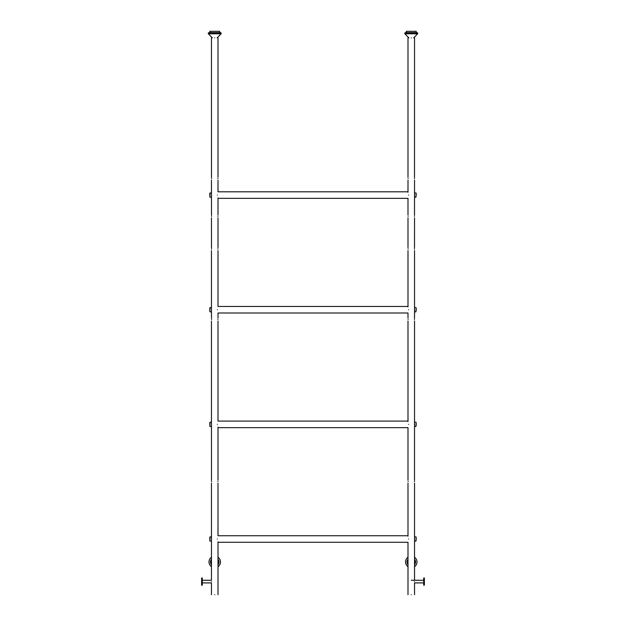 <?xml version="1.0" encoding="UTF-8"?>
<svg xmlns="http://www.w3.org/2000/svg" width="626" height="626" viewBox="0 0 626 626"><rect width="100%" height="100%" fill="white"/><g stroke="black" fill="none" stroke-linecap="round" stroke-linejoin="round"><path stroke-width="0.94" d="M414.459 581.601C414.553 579.911 414.553 579.911 414.459 581.601C414.553 583.291 414.553 583.291 414.459 581.601M414.435 481.691C414.553 479.79 414.553 479.79 414.435 481.691C414.553 483.593 414.553 483.593 414.435 481.691C414.553 483.593 414.553 483.593 414.435 481.691L414.435 481.402M414.529 425.758L414.506 480.463M408.105 481.691C407.98 483.593 407.98 483.593 408.105 481.691C407.98 483.593 407.98 483.593 408.105 481.691C407.98 479.79 407.98 479.79 408.105 481.691C407.98 479.79 407.98 479.79 408.105 481.691L408.097 481.402M414.435 319.55C414.553 317.648 414.553 317.648 414.435 319.55C414.553 321.451 414.553 321.451 414.435 319.55C414.553 321.451 414.553 321.451 414.435 319.55L414.435 319.268M414.529 311.106L414.506 318.321M408.105 319.55C407.98 321.451 407.98 321.451 408.105 319.55C407.98 317.648 407.98 317.648 408.105 319.55C407.98 317.648 407.98 317.648 408.105 319.55L408.097 319.26M414.435 249.125C414.553 247.223 414.553 247.223 414.435 249.125C414.553 251.026 414.553 251.026 414.435 249.125C414.553 251.026 414.553 251.026 414.435 249.125L414.435 248.843M414.545 217.848L414.506 247.896M408.105 249.125C407.98 251.026 407.98 251.026 408.105 249.125C407.98 247.223 407.98 247.223 408.105 249.125C407.98 247.223 407.98 247.223 408.105 249.125L408.097 248.835M414.435 216.369C414.553 214.468 414.553 214.468 414.435 216.369C414.553 218.271 414.553 218.271 414.435 216.369C414.553 218.271 414.553 218.271 414.435 216.369L414.435 216.087M414.529 196.462L414.506 215.141M408.105 216.369C407.98 218.271 407.98 218.271 408.105 216.369C407.98 214.468 407.98 214.468 408.105 216.369C407.98 214.468 407.98 214.468 408.105 216.369L408.097 216.08M414.435 178.7C414.553 176.798 414.553 176.798 414.435 178.7C414.553 180.601 414.553 180.601 414.435 178.7C414.553 180.601 414.553 180.601 414.435 178.7L414.435 178.418M414.545 37.85L414.506 177.471M408.105 178.7C407.98 180.601 407.98 180.601 408.105 178.7C407.98 176.798 407.98 176.798 408.105 178.7C407.98 176.798 407.98 176.798 408.105 178.7L408.097 178.41M414.435 539.017C414.553 537.116 414.553 537.116 414.435 539.017C414.553 540.919 414.553 540.919 414.435 539.017M414.545 483.17L414.529 537.632M414.435 424.373C414.553 422.472 414.553 422.472 414.435 424.373C414.553 426.275 414.553 426.275 414.435 424.373M414.545 321.028L414.529 422.988M414.435 309.721C414.553 307.82 414.553 307.82 414.435 309.721C414.553 311.623 414.553 311.623 414.435 309.721M414.435 195.077C414.553 193.176 414.553 193.176 414.435 195.077C414.553 196.979 414.553 196.979 414.435 195.077M414.545 180.178L414.529 193.692M414.529 540.402L414.545 580.286M411.266 37.85C415.155 37.85 415.155 37.85 411.266 37.85C407.377 37.85 407.377 37.85 411.266 37.85M411.266 594.7C415.155 594.7 415.155 594.7 411.266 594.7C407.377 594.7 407.377 594.7 411.266 594.7M211.541 581.601C211.447 583.291 211.447 583.291 211.541 581.601C211.447 579.911 211.447 579.911 211.541 581.601M214.734 37.85C210.845 37.85 210.845 37.85 214.734 37.85C218.623 37.85 218.623 37.85 214.734 37.85M214.734 594.7C210.845 594.7 210.845 594.7 214.734 594.7C218.623 594.7 218.623 594.7 214.734 594.7M211.565 481.691C211.447 483.593 211.447 483.593 211.565 481.691C211.447 483.593 211.447 483.593 211.565 481.691C211.447 479.79 211.447 479.79 211.565 481.691L211.565 481.402M211.471 425.758L211.494 480.463M211.565 319.55C211.447 321.451 211.447 321.451 211.565 319.55C211.447 321.451 211.447 321.451 211.565 319.55C211.447 317.648 211.447 317.648 211.565 319.55L211.565 319.268M211.471 311.106L211.494 318.321M211.565 249.125C211.447 251.026 211.447 251.026 211.565 249.125C211.447 251.026 211.447 251.026 211.565 249.125C211.447 247.223 211.447 247.223 211.565 249.125L211.565 248.843M211.455 217.848L211.494 247.896M211.565 216.369C211.447 218.271 211.447 218.271 211.565 216.369C211.447 218.271 211.447 218.271 211.565 216.369C211.447 214.468 211.447 214.468 211.565 216.369L211.565 216.087M211.471 196.462L211.494 215.141M211.565 178.7C211.447 180.601 211.447 180.601 211.565 178.7C211.447 180.601 211.447 180.601 211.565 178.7C211.447 176.798 211.447 176.798 211.565 178.7L211.565 178.418M211.455 37.85L211.494 177.471M211.471 540.402L211.455 580.286L202.284 580.286M211.565 539.017C211.447 540.919 211.447 540.919 211.565 539.017C211.447 537.116 211.447 537.116 211.565 539.017M211.455 483.17L211.471 537.632M211.565 424.373C211.447 426.275 211.447 426.275 211.565 424.373C211.447 422.472 211.447 422.472 211.565 424.373M211.455 321.028L211.471 422.988M211.565 309.721C211.447 311.623 211.447 311.623 211.565 309.721C211.447 307.82 211.447 307.82 211.565 309.721M211.455 250.603L211.471 308.336M211.565 195.077C211.447 196.979 211.447 196.979 211.565 195.077C211.447 193.176 211.447 193.176 211.565 195.077M211.455 180.178L211.471 193.692M217.895 481.691C218.02 479.79 218.02 479.79 217.895 481.691C218.02 479.79 218.02 479.79 217.895 481.691C218.02 483.593 218.02 483.593 217.895 481.691L217.903 481.402M217.895 319.55C218.02 317.648 218.02 317.648 217.895 319.55C218.02 317.648 218.02 317.648 217.895 319.55C218.02 321.451 218.02 321.451 217.895 319.55L217.903 319.26M217.895 249.125C218.02 247.223 218.02 247.223 217.895 249.125C218.02 247.223 218.02 247.223 217.895 249.125C218.02 251.026 218.02 251.026 217.895 249.125L217.903 248.835M217.895 216.369C218.02 214.468 218.02 214.468 217.895 216.369C218.02 214.468 218.02 214.468 217.895 216.369C218.02 218.271 218.02 218.271 217.895 216.369L217.903 216.08M217.895 178.7C218.02 176.798 218.02 176.798 217.895 178.7C218.02 176.798 218.02 176.798 217.895 178.7C218.02 180.601 218.02 180.601 217.895 178.7L217.903 178.41M424.373 585.2L424.373 577.994L423.716 577.994L423.716 585.2L424.373 585.2M407.338 561.945A3.928 3.928 0 0 1 407.995 559.769A3.928 3.928 0 0 0 407.995 564.12M414.545 564.12A3.928 3.928 0 0 0 414.545 559.769A3.928 3.928 0 0 1 415.195 561.945M407.995 557.242A5.736 5.736 0 0 0 407.995 566.647M414.545 566.647A5.736 5.736 0 0 0 414.545 557.242M405.374 32.607L417.166 32.607L417.816 33.264L404.717 33.264L405.374 32.607M411.039 32.607L416.18 32.607L416.18 31.3L406.352 31.3L406.352 32.607M201.627 581.601L201.627 585.2L202.284 585.2L202.284 577.994L201.627 577.994L201.627 581.601M211.455 559.769A3.928 3.928 0 0 0 210.805 561.945A3.928 3.928 0 0 1 211.455 559.769A3.928 3.928 0 0 0 211.455 564.12A3.928 3.928 0 0 1 210.805 561.945A3.928 3.928 0 0 0 211.455 564.12M218.005 564.12A3.928 3.928 0 0 0 218.662 561.945A3.928 3.928 0 0 1 218.005 564.12A3.928 3.928 0 0 0 218.005 559.769A3.928 3.928 0 0 1 218.662 561.945A3.928 3.928 0 0 0 218.005 559.769M211.455 557.242A5.736 5.736 0 0 0 211.455 566.647M218.005 566.647A5.736 5.736 0 0 0 218.005 557.242M208.184 33.264L208.834 32.607L220.626 32.607L221.283 33.264L208.184 33.264L221.283 33.327L221.103 33.781L208.364 33.781L208.184 33.327M214.961 32.607L219.648 32.607L219.648 31.3L209.82 31.3L209.82 32.607M408.582 195.077C407.925 190.852 407.925 190.852 408.582 195.077C407.925 199.303 407.925 199.303 408.582 195.077M217.418 195.077C218.075 199.303 218.075 199.303 217.418 195.077C218.075 190.852 218.075 190.852 217.418 195.077M408.582 309.721C407.925 305.496 407.925 305.496 408.582 309.721C407.925 313.947 407.925 313.947 408.582 309.721M217.418 309.721C218.075 313.947 218.075 313.947 217.418 309.721C218.075 305.496 218.075 305.496 217.418 309.721M408.582 424.373C407.925 420.148 407.925 420.148 408.582 424.373C407.925 428.599 407.925 428.599 408.582 424.373M217.418 424.373C218.075 428.599 218.075 428.599 217.418 424.373C218.075 420.148 218.075 420.148 217.418 424.373M408.582 539.017C407.925 534.792 407.925 534.792 408.582 539.017C407.925 543.243 407.925 543.243 408.582 539.017M217.418 539.017C218.075 543.243 218.075 543.243 217.418 539.017C218.075 534.792 218.075 534.792 217.418 539.017M416.18 194.13L416.18 195.555M415.922 192.949L414.545 192.949L414.545 197.206L415.922 197.206L416.18 193.215M416.18 308.782L416.18 310.668M415.922 307.593L414.545 307.593L414.545 311.85L415.922 311.85L416.18 307.859M416.18 423.426L416.18 425.312M415.922 422.237L414.545 422.237L414.545 426.502L415.922 426.502L416.18 422.503M416.18 538.07L416.18 539.964M415.922 536.889L414.545 536.889L414.545 541.146L415.922 541.146L416.18 537.147M209.82 539.964L209.82 537.147L209.82 539.964M210.078 541.146L211.455 541.146L211.455 536.889L210.078 536.889L209.82 540.88M209.82 425.312L209.82 422.503L209.82 425.312M210.078 426.502L211.455 426.502L211.455 422.237L210.078 422.237L209.82 426.236M209.82 310.668L209.82 307.859L209.82 310.668M210.078 311.85L211.455 311.85L211.455 307.593L210.078 307.593L209.82 311.591M209.82 196.024L209.82 193.215L209.82 196.024M210.078 197.206L211.455 197.206L211.455 192.949L210.078 192.949L209.82 196.947M414.545 564.668A4.257 4.257 0 0 0 414.545 559.221M407.995 559.221A4.257 4.257 0 0 0 407.995 564.668M413.723 37.85L417.636 33.781L404.897 33.781L404.717 33.327L417.816 33.264M218.005 564.668A4.257 4.257 0 0 0 218.005 559.221M211.455 559.221A4.257 4.257 0 0 0 211.455 564.668M414.545 308.25L414.545 250.603M423.716 582.908L414.545 582.908L414.545 594.7M407.995 37.85L407.995 177.228M407.995 594.7L407.995 542.288L218.005 542.288M407.995 480.22L407.995 427.644L218.005 427.644M407.995 483.17L407.995 536.232M407.995 318.078L407.995 313L218.005 313L218.005 318.078M407.995 321.028L407.995 421.588M407.995 247.653L407.995 217.848M407.995 250.603L407.995 306.943M407.995 214.898L407.995 198.356L218.005 198.356M407.995 180.178L407.995 192.292M211.455 594.7L211.455 582.908L202.284 582.908M407.995 191.806L218.005 191.806L218.005 180.178M218.005 197.863L218.005 214.898M407.995 306.45L218.005 306.45L218.005 250.603M407.995 421.095L218.005 421.095L218.005 321.028M218.005 427.151L218.005 480.22M407.995 535.739L218.005 535.739L218.005 483.17M218.005 541.803L218.005 594.7M218.005 177.228L218.005 37.85M218.005 217.848L218.005 247.653M423.716 580.286L411.266 580.286M408.809 37.85L404.897 33.781M417.636 33.781L417.816 33.327M217.191 37.85L221.103 33.781M212.277 37.85L208.364 33.781"/></g></svg>
